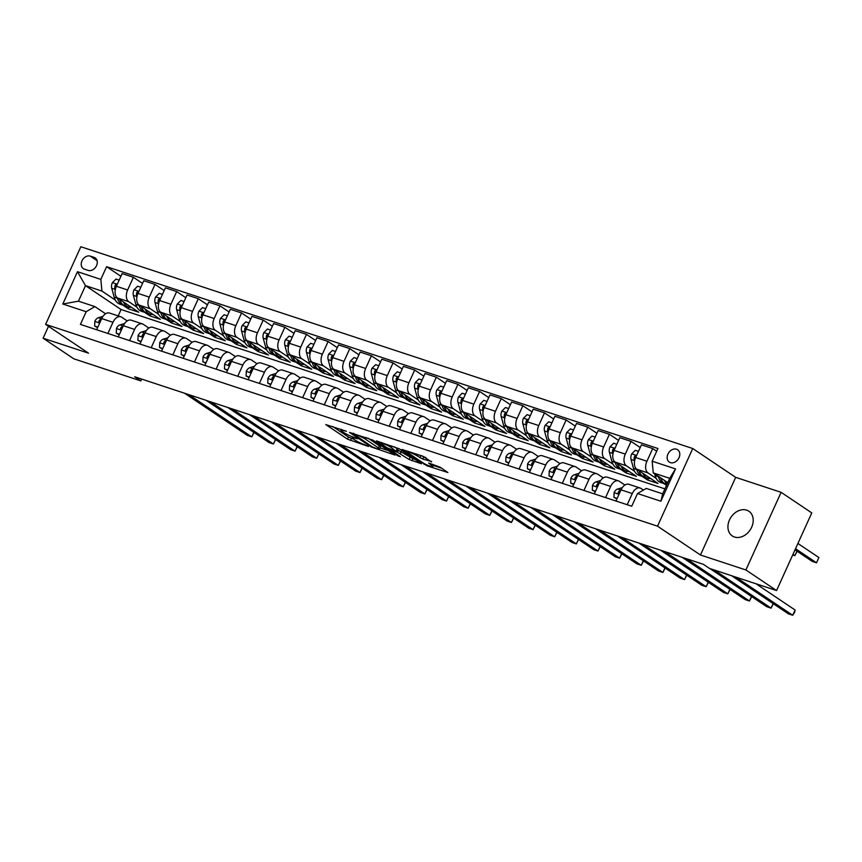 <?xml version="1.0" encoding="UTF-8"?>
<svg xmlns="http://www.w3.org/2000/svg" width="862" height="862" viewBox="0 0 862 862"><rect width="100%" height="100%" fill="white"/><g stroke="black" fill="none" stroke-linecap="round" stroke-linejoin="round"><path stroke-width="1.29" d="M346.405 431.269L325.825 424.6L347.494 439.146L368.451 446.473L364.432 444.566A7.305 0.981 -155.6 0 1 355.144 440.191L353.334 438.973A7.305 0.981 -155.6 0 1 352.116 437.756A7.305 0.981 -155.6 0 1 354.918 438.187L357.601 438.78L353.237 437.056A7.305 0.981 -155.6 0 1 343.938 432.67L342.139 431.463A7.305 0.981 -155.6 0 1 340.921 430.235A7.305 0.981 -155.6 0 1 343.722 430.666L346.405 431.269M746.664 510.153A14.88 11.497 -56.1 0 0 730.2 518.525A14.88 11.497 -56.1 0 0 732.28 535.938A14.88 11.497 -56.1 0 0 734.478 537.015A14.88 11.497 -56.1 0 0 750.942 528.643A14.88 11.497 -56.1 0 0 748.862 511.22A14.88 11.497 -56.1 0 0 746.664 510.153M676.519 449.21A7.446 5.743 -56.1 0 0 668.287 453.401A7.446 5.743 -56.1 0 0 669.321 462.107A7.446 5.743 -56.1 0 0 670.42 462.646A7.446 5.743 -56.1 0 0 678.653 458.455A7.446 5.743 -56.1 0 0 677.618 449.748A7.446 5.743 -56.1 0 0 676.519 449.21M431.399 461.903L422.908 456.213L401.994 449.468L426.949 465.76L447.863 472.505L440.148 467.193L428.662 462.991L431.808 465.685A6.109 0.819 -155.6 0 1 432.821 466.708A6.109 0.819 -155.6 0 1 428.791 465.728A6.109 0.819 -155.6 0 1 422.714 462.689L408.448 453.121A6.109 0.819 -155.6 0 1 407.435 452.097A6.109 0.819 -155.6 0 1 411.465 453.078A6.109 0.819 -155.6 0 1 417.542 456.117L422.822 459.08L431.603 461.461M700.45 554.988L745.889 569.965L776.554 590.545L811.778 512.901L781.112 492.321L735.674 477.343L692.746 448.531L657.523 526.176L700.45 554.988L735.674 477.343M48.487 326.321L43.1 338.206L88.538 353.194L45.611 324.381L657.523 526.176M43.1 338.206L73.766 358.786L140.84 380.907L141.67 379.086M776.554 590.545L709.48 568.424L703.349 564.308L134.709 376.791L140.84 380.907M372.977 440.159L349.53 432.422L371.199 446.958L395.022 455.082L372.977 440.159M376.446 440.891L399.397 448.865L421.443 463.788L409.084 459.457L397.393 452.194L390.831 450.179L400.356 456.698L397.985 455.923L376.446 440.891M84.401 269.138L88.204 270.399A7.208 5.571 -56.1 0 0 96.178 266.347A7.208 5.571 -56.1 0 0 95.176 257.91A7.208 5.571 -56.1 0 0 94.109 257.382L90.294 256.133A7.208 5.571 -56.1 0 0 82.321 260.184A7.208 5.571 -56.1 0 0 83.334 268.621A7.208 5.571 -56.1 0 0 84.401 269.138M692.746 448.531L80.834 246.737L45.611 324.381M664.925 488.873L121.068 309.523L85.5 285.656L78.453 301.183L94.895 306.603L86.178 311.71L80.425 324.403L631.749 506.22L637.514 493.527L646.22 488.42L662.673 493.851L669.709 478.313L653.267 472.893L667.759 482.623M86.178 311.71L62.807 304.006L77.472 271.681L100.843 279.396L101.942 291.076L115.314 300.051M120.906 276.293L106.597 266.692L100.843 279.396M106.597 266.692L657.932 448.509L652.168 461.202L675.539 468.917L660.874 501.231L637.514 493.527M745.889 569.965L781.112 492.321M121.068 309.523L118.18 315.901M122.91 305.148L128.309 308.768L138.696 312.195L117.48 297.961A9.299 5.775 108.3 0 1 116.381 286.27L122.135 273.577L133.394 277.284L127.63 289.988A9.299 5.775 108.3 0 0 128.729 301.668L136.95 307.184M101.942 291.076L85.5 285.656L77.472 271.681M656.693 451.225L652.696 448.542L646.931 461.235A9.299 5.775 108.3 0 0 648.03 472.926L656.251 478.442M663.859 483.539L666.531 485.338M652.696 448.542L641.447 444.835L635.682 457.528A9.299 5.775 108.3 0 0 636.781 469.219L658.008 483.453L647.621 480.026L648.353 478.399M640.207 447.55L631.059 441.409L625.295 454.102A9.299 5.775 108.3 0 0 626.394 465.792L634.615 471.309M642.212 476.406L647.621 480.026M631.059 441.409L619.81 437.691L614.046 450.395A9.299 5.775 108.3 0 0 615.145 462.075L636.371 476.32L625.984 472.893L626.717 471.266M618.571 440.417L609.423 434.276L603.659 446.969A9.299 5.775 108.3 0 0 604.758 458.649L612.979 464.165M620.575 469.273L625.984 472.893M609.423 434.276L598.163 430.558L592.409 443.262A9.299 5.775 108.3 0 0 593.509 454.942L614.725 469.187L604.337 465.76L605.081 464.133M596.935 433.274L587.787 427.132L582.022 439.835A9.299 5.775 108.3 0 0 583.121 451.516L591.343 457.032M598.939 462.129L604.337 465.76M587.787 427.132L576.527 423.425L570.773 436.118A9.299 5.775 108.3 0 0 571.872 447.809L593.088 462.043L582.701 458.616L583.445 457M575.299 426.14L566.14 419.999L560.386 432.692A9.299 5.775 108.3 0 0 561.485 444.383L569.707 449.899M577.303 454.996L582.701 458.616M566.14 419.999L554.891 416.292L549.137 428.985A9.299 5.775 108.3 0 0 550.236 440.676L571.452 454.91L561.065 451.483L561.808 449.867M553.663 419.007L544.504 412.866L538.75 425.559A9.299 5.775 108.3 0 0 539.849 437.249L548.07 442.766M555.667 447.863L561.065 451.483M544.504 412.866L533.255 409.148L527.501 421.852A9.299 5.775 108.3 0 0 528.6 433.532L549.816 447.777L539.429 444.35L540.162 442.723M532.026 411.874L522.868 405.733L517.114 418.426A9.299 5.775 108.3 0 0 518.213 430.106L526.423 435.622M534.031 440.73L539.429 444.35M522.868 405.733L511.619 402.015L505.854 414.719A9.299 5.775 108.3 0 0 506.953 426.399L528.18 440.644L517.793 437.217L518.525 435.59M510.39 404.731L501.231 398.589L495.467 411.293A9.299 5.775 108.3 0 0 496.566 422.973L504.787 428.489M512.394 433.586L517.793 437.217M501.231 398.589L489.982 394.882L484.218 407.575A9.299 5.775 108.3 0 0 485.317 419.266L506.544 433.5L496.156 430.073L496.889 428.457M488.743 397.597L479.595 391.456L473.831 404.149A9.299 5.775 108.3 0 0 474.93 415.84L483.151 421.356M490.747 426.453L496.156 430.073M479.595 391.456L468.346 387.749L462.582 400.442A9.299 5.775 108.3 0 0 463.681 412.133L484.907 426.367L474.52 422.94L475.253 421.324M467.107 390.464L457.959 384.323L452.194 397.016A9.299 5.775 108.3 0 0 453.293 408.707L461.515 414.223M469.111 419.32L474.52 422.94M457.959 384.323L446.699 380.616L440.945 393.309A9.299 5.775 108.3 0 0 442.044 404.989L463.26 419.234L452.873 415.807L453.617 414.18M445.471 383.331L436.323 377.19L430.558 389.883A9.299 5.775 108.3 0 0 431.657 401.573L439.879 407.079M447.475 412.187L452.873 415.807M436.323 377.19L425.063 373.472L419.309 386.176A9.299 5.775 108.3 0 0 420.408 397.856L441.624 412.101L431.237 408.674L431.981 407.047M423.835 376.188L414.676 370.046L408.922 382.75A9.299 5.775 108.3 0 0 410.021 394.43L418.242 399.946M425.839 405.043L431.237 408.674M414.676 370.046L403.427 366.339L397.673 379.032A9.299 5.775 108.3 0 0 398.772 390.723L419.988 404.957L409.601 401.541L410.344 399.914M402.198 369.055L393.04 362.913L387.286 375.606A9.299 5.775 108.3 0 0 388.385 387.297L396.606 392.813M404.203 397.91L409.601 401.541M393.04 362.913L381.791 359.206L376.037 371.899A9.299 5.775 108.3 0 0 377.136 383.59L398.352 397.824L387.965 394.397L388.697 392.781M380.562 361.921L371.403 355.78L365.65 368.473A9.299 5.775 108.3 0 0 366.749 380.164L374.959 385.68M382.566 390.777L387.965 394.397M371.403 355.78L360.154 352.073L354.39 364.766A9.299 5.775 108.3 0 0 355.489 376.446L376.716 390.691L366.328 387.264L367.061 385.637M358.926 354.788L349.767 348.647L344.013 361.34A9.299 5.775 108.3 0 0 345.102 373.03L353.323 378.537M360.93 383.644L366.328 387.264M349.767 348.647L338.518 344.929L332.754 357.633A9.299 5.775 108.3 0 0 333.853 369.313L355.079 383.558L344.692 380.131L345.425 378.504M337.279 347.645L328.131 341.503L322.366 354.207A9.299 5.775 108.3 0 0 323.465 365.887L331.687 371.403M339.283 376.5L344.692 380.131M328.131 341.503L316.882 337.796L311.117 350.489A9.299 5.775 108.3 0 0 312.216 362.18L333.443 376.414L323.056 372.998L323.789 371.371M315.643 340.512L306.495 334.37L300.73 347.074A9.299 5.775 108.3 0 0 301.829 358.754L310.051 364.27M317.647 369.367L323.056 372.998M306.495 334.37L295.235 330.663L289.481 343.356A9.299 5.775 108.3 0 0 290.58 355.047L311.796 369.281L301.409 365.854L302.153 364.238M294.007 333.378L284.859 327.237L279.094 339.93A9.299 5.775 108.3 0 0 280.193 351.621L288.414 357.137M296.011 362.234L301.409 365.854M284.859 327.237L273.599 323.53L267.845 336.223A9.299 5.775 108.3 0 0 268.944 347.914L290.16 362.148L279.773 358.721L280.516 357.094M272.37 326.245L263.212 320.104L257.458 332.797A9.299 5.775 108.3 0 0 258.557 344.488L266.778 349.994M274.375 355.101L279.773 358.721M263.212 320.104L251.963 316.386L246.209 329.09A9.299 5.775 108.3 0 0 247.308 340.77L268.524 355.015L258.137 351.588L258.88 349.961M250.734 319.112L241.575 312.96L235.822 325.664A9.299 5.775 108.3 0 0 236.921 337.344L245.142 342.86M252.738 347.957L258.137 351.588M241.575 312.96L230.326 309.253L224.573 321.946A9.299 5.775 108.3 0 0 225.672 333.637L246.888 347.871L236.5 344.455L237.233 342.828M229.098 311.969L219.939 305.827L214.185 318.531A9.299 5.775 108.3 0 0 215.284 330.211L223.495 335.727M231.102 340.824L236.5 344.455M219.939 305.827L208.69 302.12L202.926 314.813A9.299 5.775 108.3 0 0 204.025 326.504L225.251 340.738L214.864 337.311L215.597 335.695M207.462 304.836L198.303 298.694L192.549 311.387A9.299 5.775 108.3 0 0 193.638 323.078L201.859 328.594M209.466 333.691L214.864 337.311M198.303 298.694L187.054 294.987L181.289 307.68A9.299 5.775 108.3 0 0 182.388 319.371L203.615 333.605L193.228 330.178L193.961 328.551M185.815 297.702L176.667 291.561L170.902 304.254A9.299 5.775 108.3 0 0 172.001 315.945L180.223 321.461M187.819 326.558L193.228 330.178M176.667 291.561L165.418 287.843L159.653 300.547A9.299 5.775 108.3 0 0 160.752 312.227L181.979 326.472L171.592 323.045L172.325 321.418M164.179 290.569L155.031 284.428L149.266 297.121A9.299 5.775 108.3 0 0 150.365 308.801L158.586 314.318M166.183 319.414L171.592 323.045M155.031 284.428L143.782 280.71L138.017 293.403A9.299 5.775 108.3 0 0 139.116 305.094L160.332 319.339L149.945 315.912L150.688 314.285M144.547 312.281L149.945 315.912M105.584 313.779L94.895 306.603M127.22 320.912L121.682 317.194A9.299 5.775 108.3 0 0 120.788 316.763A9.299 5.775 108.3 0 0 112.976 322.302L107.901 333.465M148.867 328.056L143.318 324.338A9.299 5.775 108.3 0 0 142.424 323.897A9.299 5.775 108.3 0 0 134.612 329.435L129.548 340.609M170.504 335.189L164.965 331.471A9.299 5.775 108.3 0 0 164.071 331.03A9.299 5.775 108.3 0 0 156.248 336.568L151.184 347.742M192.14 342.322L186.601 338.604A9.299 5.775 108.3 0 0 185.707 338.163A9.299 5.775 108.3 0 0 177.884 343.712L172.82 354.875M213.776 349.455L208.238 345.737A9.299 5.775 108.3 0 0 207.343 345.306A9.299 5.775 108.3 0 0 199.521 350.845L194.456 362.008M235.412 356.599L229.874 352.881A9.299 5.775 108.3 0 0 228.98 352.439A9.299 5.775 108.3 0 0 221.157 357.978L216.093 369.151M257.048 363.732L251.51 360.014A9.299 5.775 108.3 0 0 250.616 359.573A9.299 5.775 108.3 0 0 242.793 365.111L237.729 376.285M278.685 370.865L273.146 367.147A9.299 5.775 108.3 0 0 272.252 366.706A9.299 5.775 108.3 0 0 264.44 372.255L259.365 383.418M300.332 377.998L294.782 374.28A9.299 5.775 108.3 0 0 293.888 373.849A9.299 5.775 108.3 0 0 286.076 379.388L281.012 390.551M321.968 385.142L316.429 381.424A9.299 5.775 108.3 0 0 315.535 380.982A9.299 5.775 108.3 0 0 307.712 386.521L302.648 397.684M343.604 392.275L338.066 388.557A9.299 5.775 108.3 0 0 337.171 388.115A9.299 5.775 108.3 0 0 329.349 393.654L324.284 404.828M365.24 399.408L359.702 395.69A9.299 5.775 108.3 0 0 358.807 395.249A9.299 5.775 108.3 0 0 350.985 400.798L345.921 411.961M386.876 406.541L381.338 402.823A9.299 5.775 108.3 0 0 380.444 402.392A9.299 5.775 108.3 0 0 372.621 407.931L367.557 419.094M408.513 413.685L402.974 409.967A9.299 5.775 108.3 0 0 402.08 409.525A9.299 5.775 108.3 0 0 394.257 415.064L389.193 426.227M430.149 420.818L424.61 417.1A9.299 5.775 108.3 0 0 423.716 416.658A9.299 5.775 108.3 0 0 415.904 422.197L410.829 433.37M451.796 427.951L446.247 424.233A9.299 5.775 108.3 0 0 445.352 423.792A9.299 5.775 108.3 0 0 437.54 429.341L432.476 440.504M473.432 435.084L467.894 431.366A9.299 5.775 108.3 0 0 466.999 430.925A9.299 5.775 108.3 0 0 459.177 436.474L454.112 447.637M495.068 442.217L489.53 438.499A9.299 5.775 108.3 0 0 488.635 438.068A9.299 5.775 108.3 0 0 480.813 443.607L475.749 454.77M516.704 449.361L511.166 445.643A9.299 5.775 108.3 0 0 510.272 445.201A9.299 5.775 108.3 0 0 502.449 450.74L497.385 461.913M538.341 456.494L532.802 452.776A9.299 5.775 108.3 0 0 531.908 452.334A9.299 5.775 108.3 0 0 524.085 457.873L519.021 469.047M559.977 463.627L554.438 459.909A9.299 5.775 108.3 0 0 553.544 459.468A9.299 5.775 108.3 0 0 545.721 465.017L540.657 476.18M581.613 470.76L576.075 467.042A9.299 5.775 108.3 0 0 575.18 466.611A9.299 5.775 108.3 0 0 567.368 472.15L562.293 483.313M603.26 477.904L597.711 474.186A9.299 5.775 108.3 0 0 596.816 473.744A9.299 5.775 108.3 0 0 589.005 479.283L583.94 490.456M624.896 485.037L619.358 481.319A9.299 5.775 108.3 0 0 618.453 480.877A9.299 5.775 108.3 0 0 610.641 486.416L605.577 497.589M643.408 490.069L640.994 488.452A9.299 5.775 108.3 0 0 640.1 488.011A9.299 5.775 108.3 0 0 632.277 493.56L627.213 504.723M128.309 308.768L129.052 307.152M142.542 283.426L133.394 277.284M120.788 316.763L109.539 313.046A9.299 5.775 108.3 0 0 101.716 318.595L96.652 329.758M142.424 323.897L131.175 320.19A9.299 5.775 108.3 0 0 123.352 325.728L118.288 336.891M164.071 331.03L152.811 327.323A9.299 5.775 108.3 0 0 144.999 332.861L139.924 344.024M185.707 338.163L174.447 334.456A9.299 5.775 108.3 0 0 166.635 339.994L161.571 351.168M207.343 345.306L196.094 341.589A9.299 5.775 108.3 0 0 188.272 347.138L183.207 358.301M228.98 352.439L217.73 348.733A9.299 5.775 108.3 0 0 209.908 354.271L204.844 365.434M250.616 359.573L239.367 355.866A9.299 5.775 108.3 0 0 231.544 361.404L226.48 372.567M272.252 366.706L261.003 362.999A9.299 5.775 108.3 0 0 253.18 368.537L248.116 379.711M293.888 373.849L282.639 370.132A9.299 5.775 108.3 0 0 274.816 375.67L269.752 386.844M315.535 380.982L304.275 377.265A9.299 5.775 108.3 0 0 296.463 382.814L291.388 393.977M337.171 388.115L325.911 384.409A9.299 5.775 108.3 0 0 318.1 389.947L313.035 401.11M358.807 395.249L347.558 391.542A9.299 5.775 108.3 0 0 339.736 397.08L334.671 408.254M380.444 402.392L369.195 398.675A9.299 5.775 108.3 0 0 361.372 404.213L356.308 415.387M402.08 409.525L390.831 405.808A9.299 5.775 108.3 0 0 383.008 411.357L377.944 422.52M423.716 416.658L412.467 412.952A9.299 5.775 108.3 0 0 404.644 418.49L399.58 429.653M445.352 423.792L434.103 420.085A9.299 5.775 108.3 0 0 426.281 425.623L421.216 436.797M466.999 430.925L455.739 427.218A9.299 5.775 108.3 0 0 447.928 432.756L442.852 443.93M488.635 438.068L477.376 434.351A9.299 5.775 108.3 0 0 469.564 439.9L464.499 451.063M510.272 445.201L499.023 441.495A9.299 5.775 108.3 0 0 491.2 447.033L486.136 458.196M531.908 452.334L520.659 448.628A9.299 5.775 108.3 0 0 512.836 454.166L507.772 465.34M553.544 459.468L542.295 455.761A9.299 5.775 108.3 0 0 534.472 461.299L529.408 472.473M575.18 466.611L563.931 462.894A9.299 5.775 108.3 0 0 556.109 468.443L551.044 479.606M596.816 473.744L585.567 470.038A9.299 5.775 108.3 0 0 577.745 475.576L572.68 486.739M618.453 480.877L607.204 477.171A9.299 5.775 108.3 0 0 599.392 482.709L594.317 493.872M640.1 488.011L628.84 484.304A9.299 5.775 108.3 0 0 621.028 489.842L615.964 501.016M653.267 472.893L652.168 461.202M78.453 301.183L62.807 304.006M675.539 468.917L669.709 478.313M660.874 501.231L662.673 493.851M332.646 426.442L348.453 437.045L353.603 439.157M380.077 447.895L388.784 450.761M353.571 433.92L372.255 446.861L376.748 448.628A7.305 0.981 -155.6 0 0 379.549 449.059A7.305 0.981 -155.6 0 0 378.332 447.841L365.326 439.114A7.305 0.981 -155.6 0 0 356.038 434.728L353.571 433.92L353.808 433.424M379.549 449.059L380.498 446.958A7.305 0.981 -155.6 0 0 379.28 445.74L378.332 447.841M367.815 438.036L379.28 445.74M415.204 459.468L412.941 458.724L411.993 460.825M397.253 449.727L412.941 458.724M391.176 447.443A6.109 0.819 -155.6 0 0 385.109 444.404A6.109 0.819 -155.6 0 0 381.069 443.424A6.109 0.819 -155.6 0 0 382.092 444.447L387.113 447.82L395.712 451.063L391.176 447.443L391.844 445.966M396.585 451.192L397.156 448.714L396.208 450.815M394.236 446.753L397.156 448.714M420.656 455.47L426.033 457.722M433.381 465.469L441.624 468.185M119.161 280.128L115.971 279.072L112.34 282.704A6.163 3.825 108.3 0 0 111.737 288.231L114.204 297.218A17.79 11.044 108.3 0 0 119.861 304.146L123.158 305.223A17.79 11.044 108.3 0 0 124.225 305.493M123.546 302.023A17.79 11.044 108.3 0 0 128.524 307.001A17.79 11.044 108.3 0 0 131.423 307.314M117.372 297.886L117.491 298.306A17.79 11.044 108.3 0 0 123.158 305.223M128.524 307.001L125.227 305.913A17.79 11.044 -71.7 0 1 119.699 299.448M117.016 284.859L116.036 284.428L115.066 285.462A6.163 3.825 108.3 0 0 115.034 289.32L115.239 290.074M97.837 327.14L94.648 326.084L94.82 321.31A6.163 3.825 -71.7 0 1 98.343 317.755L102.987 316.365M94.648 326.084L97.632 327.614M188.832 394.634L251.779 436.872L247.448 435.45L184.5 393.201M98.343 317.755L101.608 318.832A6.163 3.825 108.3 0 0 98.968 320.923L98.839 322.065L99.981 322.42M253.999 432.455L251.779 436.872L253.837 432.347M140.808 287.262L137.608 286.206L133.976 289.837A6.163 3.825 108.3 0 0 133.373 295.364L135.84 304.351A17.79 11.044 108.3 0 0 141.508 311.279L144.794 312.367A17.79 11.044 108.3 0 0 145.861 312.626M145.182 309.167A17.79 11.044 108.3 0 0 150.16 314.134A17.79 11.044 108.3 0 0 153.059 314.458M139.008 305.019L139.127 305.439A17.79 11.044 108.3 0 0 144.794 312.367M150.16 314.134L146.874 313.046A17.79 11.044 -71.7 0 1 141.336 306.581M138.663 291.992L137.672 291.561L136.702 292.595A6.163 3.825 108.3 0 0 136.67 296.453L136.875 297.218M162.444 294.405L159.244 293.349L155.613 296.97A6.163 3.825 108.3 0 0 155.02 302.497L157.477 311.494A17.79 11.044 108.3 0 0 163.144 318.412L166.431 319.5A17.79 11.044 108.3 0 0 167.497 319.759M166.819 316.3A17.79 11.044 108.3 0 0 171.797 321.267A17.79 11.044 108.3 0 0 174.706 321.591M160.655 312.163L160.763 312.572A17.79 11.044 108.3 0 0 166.431 319.5M171.797 321.267L168.51 320.19A17.79 11.044 -71.7 0 1 162.972 313.725M160.3 299.136L159.308 298.705L158.339 299.728A6.163 3.825 108.3 0 0 158.306 303.586L158.511 304.351M184.08 301.538L180.88 300.482L177.249 304.114A6.163 3.825 108.3 0 0 176.656 309.641L179.113 318.628A17.79 11.044 108.3 0 0 184.78 325.556L188.067 326.633A17.79 11.044 108.3 0 0 189.134 326.892M188.455 323.433A17.79 11.044 108.3 0 0 193.433 328.4A17.79 11.044 108.3 0 0 196.342 328.724M182.291 319.296L182.399 319.716A17.79 11.044 108.3 0 0 188.067 326.633M193.433 328.4L190.146 327.323A17.79 11.044 -71.7 0 1 184.619 320.858M181.936 306.269L180.945 305.838L179.975 306.872A6.163 3.825 108.3 0 0 179.942 310.719L180.147 311.484M119.484 334.273L116.284 333.217L116.456 328.454A6.163 3.825 -71.7 0 1 119.99 324.888L124.624 323.509M116.284 333.217L119.268 334.747M210.468 401.767L273.416 444.005L269.084 442.583L206.137 400.345M123.244 325.987A6.163 3.825 108.3 0 0 120.615 328.066L120.475 329.198L121.617 329.553M275.635 439.598L273.416 444.005L275.474 439.48M141.12 341.406L137.92 340.35L138.092 335.587A6.163 3.825 -71.7 0 1 141.627 332.021L146.26 330.642M137.92 340.35L140.905 341.88M232.104 408.9L295.052 451.149L290.731 449.716L227.773 407.478M141.627 332.021L144.881 333.098A6.163 3.825 108.3 0 0 142.252 335.199L142.122 336.331L143.254 336.686M297.282 446.731L295.052 451.149L297.11 446.613M162.756 348.539L159.556 347.494L159.729 342.72A6.163 3.825 -71.7 0 1 163.263 339.165L167.896 337.775M159.556 347.494L162.541 349.013M253.74 416.044L316.688 458.282L312.367 456.849L249.409 414.611M166.517 340.253A6.163 3.825 108.3 0 0 163.888 342.333L163.758 343.475L164.901 343.83M318.918 453.865L316.688 458.282L318.746 453.757M205.716 308.671L202.516 307.615L198.885 311.247A6.163 3.825 108.3 0 0 198.292 316.774L200.749 325.761A17.79 11.044 108.3 0 0 206.417 332.689L209.703 333.766A17.79 11.044 108.3 0 0 210.77 334.036M210.091 330.566A17.79 11.044 108.3 0 0 215.069 335.544A17.79 11.044 108.3 0 0 217.978 335.857M203.928 326.429L204.035 326.849A17.79 11.044 108.3 0 0 209.703 333.766M215.069 335.544L211.783 334.456A17.79 11.044 -71.7 0 1 206.255 327.991M203.572 313.402L202.592 312.971L201.611 314.005A6.163 3.825 108.3 0 0 201.579 317.862L201.783 318.617M184.393 355.683L181.192 354.627L181.365 349.853A6.163 3.825 -71.7 0 1 184.899 346.298L189.532 344.908M181.192 354.627L184.177 356.157M275.377 423.177L338.324 465.415L334.003 463.993L271.056 421.744M188.153 347.397A6.163 3.825 108.3 0 0 185.524 349.466L185.395 350.608L186.537 350.963M340.555 460.998L338.324 465.415L340.382 460.89M227.352 315.804L224.163 314.749L220.521 318.38A6.163 3.825 108.3 0 0 219.929 323.907L222.385 332.894A17.79 11.044 108.3 0 0 228.053 339.822L231.339 340.91A17.79 11.044 108.3 0 0 232.406 341.169M231.727 337.71A17.79 11.044 108.3 0 0 236.705 342.677A17.79 11.044 108.3 0 0 239.614 343.001M225.564 333.562L225.682 333.982A17.79 11.044 108.3 0 0 231.339 340.91M236.705 342.677L233.419 341.589A17.79 11.044 -71.7 0 1 227.891 335.124M225.208 320.535L224.228 320.104L223.247 321.138A6.163 3.825 108.3 0 0 223.215 324.996L223.43 325.761M248.989 322.948L245.799 321.892L242.157 325.513A6.163 3.825 108.3 0 0 241.565 331.04L244.021 340.037A17.79 11.044 108.3 0 0 249.689 346.955L252.975 348.043A17.79 11.044 108.3 0 0 254.042 348.302M253.363 344.843A17.79 11.044 108.3 0 0 258.352 349.81A17.79 11.044 108.3 0 0 261.251 350.134M247.2 340.705L247.319 341.115A17.79 11.044 108.3 0 0 252.975 348.043M258.352 349.81L255.055 348.722A17.79 11.044 -71.7 0 1 249.527 342.268M246.844 327.668L245.864 327.237L244.883 328.271A6.163 3.825 108.3 0 0 244.851 332.129L245.067 332.894M270.625 330.081L267.435 329.025L263.804 332.646A6.163 3.825 108.3 0 0 263.201 338.184L265.668 347.17A17.79 11.044 108.3 0 0 271.325 354.088L274.622 355.176A17.79 11.044 108.3 0 0 275.689 355.435M275.01 351.976A17.79 11.044 108.3 0 0 279.988 356.943A17.79 11.044 108.3 0 0 282.887 357.267M268.836 347.839L268.955 348.248A17.79 11.044 108.3 0 0 274.622 355.176M279.988 356.943L276.691 355.866A17.79 11.044 -71.7 0 1 271.164 349.401M268.481 334.812L267.5 334.381L266.53 335.415A6.163 3.825 108.3 0 0 266.498 339.262L266.703 340.027M292.272 337.214L289.072 336.158L285.441 339.79A6.163 3.825 108.3 0 0 284.837 345.317L287.305 354.304A17.79 11.044 108.3 0 0 292.972 361.232L296.259 362.309A17.79 11.044 108.3 0 0 297.325 362.568M296.647 359.109A17.79 11.044 108.3 0 0 301.625 364.087A17.79 11.044 108.3 0 0 304.523 364.4M290.472 354.972L290.591 355.392A17.79 11.044 108.3 0 0 296.259 362.309M301.625 364.087L298.338 362.999A17.79 11.044 -71.7 0 1 292.8 356.534M290.128 341.945L289.136 341.514L288.167 342.548A6.163 3.825 108.3 0 0 288.134 346.405L288.339 347.16M313.908 344.347L310.708 343.291L307.077 346.923A6.163 3.825 108.3 0 0 306.484 352.45L308.941 361.437A17.79 11.044 108.3 0 0 314.608 368.365L317.895 369.453A17.79 11.044 108.3 0 0 318.962 369.712M318.283 366.253A17.79 11.044 108.3 0 0 323.261 371.22A17.79 11.044 108.3 0 0 326.17 371.544M312.119 362.105L312.227 362.525A17.79 11.044 108.3 0 0 317.895 369.453M323.261 371.22L319.974 370.132A17.79 11.044 -71.7 0 1 314.436 363.667M311.764 349.078L310.773 348.647L309.803 349.681A6.163 3.825 108.3 0 0 309.77 353.539L309.975 354.293M206.029 362.816L202.839 361.76L203.012 356.997A6.163 3.825 -71.7 0 1 206.535 353.431L211.168 352.041M202.839 361.76L205.813 363.29M297.013 430.31L359.971 472.548L355.64 471.126L292.692 428.888M209.789 354.53A6.163 3.825 108.3 0 0 207.16 356.609L207.031 357.741L208.173 358.096M362.191 468.141L359.971 472.548L362.018 468.023M227.665 369.949L224.476 368.893L224.648 364.13A6.163 3.825 -71.7 0 1 228.171 360.564L232.815 359.185M224.476 368.893L227.449 370.423M318.649 437.443L381.607 479.681L377.276 478.259L314.328 436.021M228.171 360.564L231.436 361.641A6.163 3.825 108.3 0 0 228.796 363.742L228.667 364.874L229.809 365.229M383.827 475.274L381.607 479.681L383.655 475.156M249.301 377.082L246.112 376.037L246.284 371.263A6.163 3.825 -71.7 0 1 249.808 367.708L254.452 366.318M246.112 376.037L249.096 377.556M340.296 444.587L403.244 486.825L398.912 485.392L335.964 443.154M249.808 367.708L253.072 368.785A6.163 3.825 108.3 0 0 250.433 370.875L250.303 372.018L251.445 372.373M405.463 482.408L403.244 486.825L405.302 482.289M270.948 384.226L267.748 383.17L267.92 378.396A6.163 3.825 -71.7 0 1 271.455 374.841L276.088 373.451M267.748 383.17L270.733 384.7M361.932 451.72L424.88 493.958L420.548 492.536L357.601 450.287M271.455 374.841L274.709 375.918A6.163 3.825 108.3 0 0 272.08 378.009L271.939 379.151L273.082 379.506M427.099 489.541L424.88 493.958L426.938 489.433M292.584 391.359L289.384 390.303L289.557 385.54A6.163 3.825 -71.7 0 1 293.091 381.974L297.724 380.584M289.384 390.303L292.369 391.833M383.568 458.853L446.516 501.091L442.195 499.669L379.237 457.431M293.091 381.974L296.345 383.051A6.163 3.825 108.3 0 0 293.716 385.152L293.586 386.284L294.718 386.639M448.736 496.674L446.516 501.091L448.574 496.566M335.544 351.48L332.344 350.435L328.713 354.056A6.163 3.825 108.3 0 0 328.12 359.583L330.577 368.58A17.79 11.044 108.3 0 0 336.245 375.498L339.531 376.586A17.79 11.044 108.3 0 0 340.598 376.845M339.919 373.386A17.79 11.044 108.3 0 0 344.897 378.353A17.79 11.044 108.3 0 0 347.806 378.677M333.756 369.248L333.863 369.658A17.79 11.044 108.3 0 0 339.531 376.586M344.897 378.353L341.611 377.265A17.79 11.044 -71.7 0 1 336.083 370.811M333.4 356.211L332.409 355.78L331.439 356.814A6.163 3.825 108.3 0 0 331.407 360.672L331.611 361.437M314.221 398.492L311.02 397.436L311.193 392.673A6.163 3.825 -71.7 0 1 314.727 389.107L319.36 387.728M311.02 397.436L314.005 398.966M405.205 465.986L468.152 508.224L463.831 506.802L400.873 464.564M317.981 390.206A6.163 3.825 108.3 0 0 315.352 392.285L315.223 393.417L316.365 393.772M470.383 503.817L468.152 508.224L470.21 503.699M357.18 358.624L353.98 357.568L350.349 361.189A6.163 3.825 108.3 0 0 349.757 366.727L352.213 375.713A17.79 11.044 108.3 0 0 357.881 382.631L361.167 383.719A17.79 11.044 108.3 0 0 362.234 383.978M361.555 380.519A17.79 11.044 108.3 0 0 366.533 385.486A17.79 11.044 108.3 0 0 369.442 385.81M355.392 376.382L355.5 376.791A17.79 11.044 108.3 0 0 361.167 383.719M366.533 385.486L363.247 384.409A17.79 11.044 -71.7 0 1 357.719 377.944M355.036 363.355L354.056 362.924L353.075 363.958A6.163 3.825 108.3 0 0 353.043 367.805L353.248 368.57M335.857 405.625L332.657 404.58L332.829 399.806A6.163 3.825 -71.7 0 1 336.363 396.251L340.996 394.861M332.657 404.58L335.641 406.099M426.841 473.13L489.788 515.368L485.468 513.935L422.52 471.697M336.363 396.251L339.628 397.317A6.163 3.825 108.3 0 0 336.988 399.418L336.859 400.55L338.001 400.916M492.019 510.95L489.788 515.368L491.846 510.832M378.817 365.757L375.627 364.701L371.985 368.333A6.163 3.825 108.3 0 0 371.393 373.86L373.849 382.847A17.79 11.044 108.3 0 0 379.517 389.775L382.803 390.852A17.79 11.044 108.3 0 0 383.87 391.111M383.191 387.652A17.79 11.044 108.3 0 0 388.169 392.63A17.79 11.044 108.3 0 0 391.079 392.943M377.028 383.515L377.147 383.935A17.79 11.044 108.3 0 0 382.803 390.852M388.169 392.63L384.883 391.542A17.79 11.044 -71.7 0 1 379.355 385.077M376.672 370.488L375.692 370.057L374.711 371.091A6.163 3.825 108.3 0 0 374.679 374.938L374.895 375.703M357.493 412.769L354.304 411.713L354.476 406.939A6.163 3.825 -71.7 0 1 357.999 403.384L362.633 401.994M354.304 411.713L357.277 413.243M448.477 480.263L511.435 522.501L507.104 521.068L444.156 478.83M361.253 404.483A6.163 3.825 108.3 0 0 358.624 406.552L358.495 407.694L359.637 408.049M513.655 518.084L511.435 522.501L513.483 517.976M400.453 372.89L397.263 371.834L393.622 375.466A6.163 3.825 108.3 0 0 393.029 380.993L395.486 389.98A17.79 11.044 108.3 0 0 401.153 396.908L404.44 397.996A17.79 11.044 108.3 0 0 405.506 398.255M404.828 394.785A17.79 11.044 108.3 0 0 409.806 399.763A17.79 11.044 108.3 0 0 412.715 400.076M398.664 390.648L398.783 391.068A17.79 11.044 108.3 0 0 404.44 397.996M409.806 399.763L406.519 398.675A17.79 11.044 -71.7 0 1 400.992 392.21M398.309 377.621L397.328 377.19L396.348 378.224A6.163 3.825 108.3 0 0 396.315 382.082L396.531 382.836M379.129 419.902L375.94 418.846L376.112 414.083A6.163 3.825 -71.7 0 1 379.636 410.517L384.28 409.127M375.94 418.846L378.914 420.376M470.113 487.396L533.072 529.634L528.74 528.212L465.792 485.974M379.636 410.517L382.9 411.594A6.163 3.825 108.3 0 0 380.261 413.695L380.131 414.827L381.273 415.182M535.291 525.217L533.072 529.634L535.119 525.109M422.089 380.023L418.9 378.978L415.258 382.599A6.163 3.825 108.3 0 0 414.665 388.126L417.133 397.123A17.79 11.044 108.3 0 0 422.789 404.041L426.087 405.129A17.79 11.044 108.3 0 0 427.153 405.388M426.464 401.929A17.79 11.044 108.3 0 0 431.453 406.896A17.79 11.044 108.3 0 0 434.351 407.22M420.3 397.791L420.419 398.201A17.79 11.044 108.3 0 0 426.087 405.129M431.453 406.896L428.155 405.808A17.79 11.044 -71.7 0 1 422.628 399.354M419.945 384.754L418.964 384.323L417.984 385.357A6.163 3.825 108.3 0 0 417.962 389.215L418.167 389.98M400.765 427.035L397.576 425.979L397.748 421.216A6.163 3.825 -71.7 0 1 401.272 417.65L405.916 416.271M397.576 425.979L400.561 427.509M491.76 494.529L554.708 536.767L550.376 535.345L487.429 493.107M404.526 418.749A6.163 3.825 108.3 0 0 401.897 420.828L401.767 421.96L402.91 422.315M556.927 532.36L554.708 536.767L556.766 532.242M443.736 387.167L440.536 386.111L436.905 389.732A6.163 3.825 108.3 0 0 436.301 395.27L438.769 404.256A17.79 11.044 108.3 0 0 444.436 411.174L447.723 412.262A17.79 11.044 108.3 0 0 448.79 412.521M448.111 409.062A17.79 11.044 108.3 0 0 453.089 414.029A17.79 11.044 108.3 0 0 455.987 414.353M441.937 404.924L442.055 405.334A17.79 11.044 108.3 0 0 447.723 412.262M453.089 414.029L449.802 412.952A17.79 11.044 -71.7 0 1 444.264 406.487M441.581 391.898L440.601 391.467L439.631 392.501A6.163 3.825 108.3 0 0 439.598 396.348L439.803 397.113M422.412 434.168L419.212 433.112L419.385 428.349A6.163 3.825 -71.7 0 1 422.919 424.794L427.552 423.404M419.212 433.112L422.197 434.642M513.396 501.673L576.344 543.911L572.012 542.478L509.065 500.24M422.919 424.794L426.173 425.86A6.163 3.825 108.3 0 0 423.544 427.961L423.404 429.093L424.546 429.459M578.564 539.493L576.344 543.911L578.402 539.375M465.372 394.3L462.172 393.244L458.541 396.876A6.163 3.825 108.3 0 0 457.948 402.403L460.405 411.389A17.79 11.044 108.3 0 0 466.073 418.318L469.359 419.395A17.79 11.044 108.3 0 0 470.426 419.654M469.747 416.195A17.79 11.044 108.3 0 0 474.725 421.173A17.79 11.044 108.3 0 0 477.634 421.486M463.584 412.058L463.691 412.478A17.79 11.044 108.3 0 0 469.359 419.395M474.725 421.173L471.439 420.085A17.79 11.044 -71.7 0 1 465.9 413.62M463.228 399.031L462.237 398.6L461.267 399.634A6.163 3.825 108.3 0 0 461.235 403.481L461.439 404.246M487.008 401.433L483.808 400.377L480.177 404.009A6.163 3.825 108.3 0 0 479.584 409.536L482.041 418.523A17.79 11.044 108.3 0 0 487.709 425.451L490.995 426.539A17.79 11.044 108.3 0 0 492.062 426.798M491.383 423.328A17.79 11.044 108.3 0 0 496.361 428.306A17.79 11.044 108.3 0 0 499.27 428.619M485.22 419.191L485.328 419.611A17.79 11.044 108.3 0 0 490.995 426.539M496.361 428.306L493.075 427.218A17.79 11.044 -71.7 0 1 487.547 420.753M484.864 406.164L483.873 405.733L482.903 406.767A6.163 3.825 108.3 0 0 482.871 410.624L483.076 411.379M508.645 408.566L505.444 407.521L501.813 411.142A6.163 3.825 108.3 0 0 501.221 416.669L503.677 425.656A17.79 11.044 108.3 0 0 509.345 432.584L512.631 433.672A17.79 11.044 108.3 0 0 513.698 433.931M513.019 430.472A17.79 11.044 108.3 0 0 517.997 435.439A17.79 11.044 108.3 0 0 520.907 435.763M506.856 426.334L506.964 426.744A17.79 11.044 108.3 0 0 512.631 433.672M517.997 435.439L514.711 434.351A17.79 11.044 -71.7 0 1 509.183 427.897M506.5 413.297L505.52 412.866L504.539 413.9A6.163 3.825 108.3 0 0 504.507 417.758L504.712 418.523M530.281 415.71L527.091 414.654L523.449 418.275A6.163 3.825 108.3 0 0 522.857 423.813L525.314 432.799A17.79 11.044 108.3 0 0 530.981 439.717L534.268 440.805A17.79 11.044 108.3 0 0 535.334 441.064M534.655 437.605A17.79 11.044 108.3 0 0 539.634 442.572A17.79 11.044 108.3 0 0 542.543 442.896M528.492 433.467L528.611 433.877A17.79 11.044 108.3 0 0 534.268 440.805M539.634 442.572L536.347 441.495A17.79 11.044 -71.7 0 1 530.82 435.03M528.137 420.44L527.156 420.009L526.176 421.044A6.163 3.825 108.3 0 0 526.143 424.891L526.359 425.656M551.917 422.843L548.728 421.787L545.086 425.419A6.163 3.825 108.3 0 0 544.493 430.946L546.95 439.932A17.79 11.044 108.3 0 0 552.617 446.861L555.904 447.938A17.79 11.044 108.3 0 0 556.971 448.197M556.292 444.738A17.79 11.044 108.3 0 0 561.27 449.705A17.79 11.044 108.3 0 0 564.179 450.029M550.128 440.601L550.247 441.021A17.79 11.044 108.3 0 0 555.904 447.938M561.27 449.705L557.983 448.628A17.79 11.044 -71.7 0 1 552.456 442.163M549.773 427.574L548.792 427.143L547.812 428.177A6.163 3.825 108.3 0 0 547.779 432.024L547.995 432.789M573.553 429.976L570.364 428.92L566.722 432.552A6.163 3.825 108.3 0 0 566.129 438.079L568.597 447.066A17.79 11.044 108.3 0 0 574.254 453.994L577.551 455.071A17.79 11.044 108.3 0 0 578.617 455.341M577.928 451.871A17.79 11.044 108.3 0 0 582.917 456.849A17.79 11.044 108.3 0 0 585.815 457.162M571.765 447.734L571.883 448.154A17.79 11.044 108.3 0 0 577.551 455.071M582.917 456.849L579.62 455.761A17.79 11.044 -71.7 0 1 574.092 449.296M571.409 434.707L570.428 434.276L569.448 435.31A6.163 3.825 108.3 0 0 569.426 439.167L569.631 439.922M595.2 437.109L592 436.053L588.369 439.685A6.163 3.825 108.3 0 0 587.765 445.212L590.233 454.199A17.79 11.044 108.3 0 0 595.901 461.127L599.187 462.215A17.79 11.044 108.3 0 0 600.254 462.474M599.575 459.015A17.79 11.044 108.3 0 0 604.553 463.982A17.79 11.044 108.3 0 0 607.451 464.306M593.401 454.867L593.519 455.287A17.79 11.044 108.3 0 0 599.187 462.215M604.553 463.982L601.267 462.894A17.79 11.044 -71.7 0 1 595.728 456.44M593.045 441.84L592.065 441.409L591.095 442.443A6.163 3.825 108.3 0 0 591.063 446.3L591.267 447.066M616.836 444.253L613.636 443.197L610.005 446.818A6.163 3.825 108.3 0 0 609.412 452.345L611.869 461.342A17.79 11.044 108.3 0 0 617.537 468.26L620.823 469.348A17.79 11.044 108.3 0 0 621.89 469.607M621.211 466.148A17.79 11.044 108.3 0 0 626.189 471.115A17.79 11.044 108.3 0 0 629.098 471.439M615.048 462.01L615.156 462.42A17.79 11.044 108.3 0 0 620.823 469.348M626.189 471.115L622.903 470.038A17.79 11.044 -71.7 0 1 617.364 463.573M614.692 448.983L613.701 448.552L612.731 449.576A6.163 3.825 108.3 0 0 612.699 453.434L612.904 454.199M638.473 451.386L635.272 450.33L631.641 453.962A6.163 3.825 108.3 0 0 631.049 459.489L633.505 468.475A17.79 11.044 108.3 0 0 639.173 475.404L642.459 476.481A17.79 11.044 108.3 0 0 643.526 476.74M642.847 473.281A17.79 11.044 108.3 0 0 647.825 478.248A17.79 11.044 108.3 0 0 650.735 478.572M636.684 469.143L636.792 469.564A17.79 11.044 108.3 0 0 642.459 476.481M647.825 478.248L644.539 477.171A17.79 11.044 -71.7 0 1 639.001 470.706M636.328 456.117L635.337 455.686L634.367 456.72A6.163 3.825 108.3 0 0 634.335 460.567L634.54 461.332M792.706 554.945L794.883 555.667L792.965 554.374M797.102 551.249L794.883 555.667L796.941 551.13M444.049 441.312L440.848 440.256L441.021 435.482A6.163 3.825 -71.7 0 1 444.555 431.927L449.188 430.537M440.848 440.256L443.833 441.775M535.033 508.806L597.98 551.044L593.659 549.611L530.701 507.373M444.555 431.927L447.809 433.004A6.163 3.825 108.3 0 0 445.18 435.094L445.051 436.237L446.182 436.592M600.2 546.627L597.98 551.044L600.038 546.519M465.685 448.445L462.485 447.389L462.657 442.626A6.163 3.825 -71.7 0 1 466.191 439.06L470.824 437.67M462.485 447.389L465.469 448.919M556.669 515.939L619.616 558.177L615.296 556.755L552.337 514.517M466.191 439.06L469.456 440.137A6.163 3.825 108.3 0 0 466.816 442.238L466.687 443.37L467.829 443.725M621.847 553.76L619.616 558.177L621.674 553.652M487.321 455.578L484.121 454.522L484.293 449.759A6.163 3.825 -71.7 0 1 487.827 446.193L492.461 444.814M484.121 454.522L487.105 456.052M578.305 523.072L641.253 565.31L636.932 563.888L573.984 521.65M487.827 446.193L491.092 447.27A6.163 3.825 108.3 0 0 488.452 449.371L488.323 450.503L489.465 450.858M643.483 560.903L641.253 565.31L643.311 560.785M508.957 462.711L505.768 461.655L505.94 456.892A6.163 3.825 -71.7 0 1 509.464 453.337L514.097 451.947M505.768 461.655L508.742 463.185M599.941 530.205L662.9 572.454L658.568 571.021L595.62 528.783M512.718 454.425A6.163 3.825 108.3 0 0 510.088 456.504L509.959 457.636L511.101 457.991M665.119 568.036L662.9 572.454L664.947 567.918M530.593 469.855L527.404 468.799L527.576 464.025A6.163 3.825 -71.7 0 1 531.1 460.47L535.744 459.08M527.404 468.799L530.378 470.318M621.577 537.349L684.536 579.587L680.204 578.154L617.257 535.916M534.354 461.558A6.163 3.825 108.3 0 0 531.725 463.637L531.595 464.78L532.738 465.135M686.755 575.169L684.536 579.587L686.583 575.062M552.23 476.988L549.04 475.932L549.213 471.158A6.163 3.825 -71.7 0 1 552.736 467.603L557.38 466.213M549.04 475.932L552.025 477.462M643.224 544.482L706.172 586.72L701.84 585.298L638.893 543.049M555.99 468.702A6.163 3.825 108.3 0 0 553.361 470.771L553.232 471.913L554.374 472.268M708.392 582.303L706.172 586.72L708.219 582.195M573.876 484.121L570.676 483.065L570.849 478.302A6.163 3.825 -71.7 0 1 574.383 474.736L579.016 473.357M570.676 483.065L573.661 484.595M664.861 551.615L727.808 593.853L723.477 592.431L660.529 550.193M574.383 474.736L577.637 475.813A6.163 3.825 108.3 0 0 575.008 477.914L574.868 479.046L576.01 479.401M730.028 589.446L727.808 593.853L729.866 589.328M595.513 491.254L592.313 490.198L592.485 485.435A6.163 3.825 -71.7 0 1 596.019 481.869L600.652 480.49M592.313 490.198L595.297 491.728M686.497 558.748L749.444 600.997L745.124 599.564L682.165 557.326M599.273 482.968A6.163 3.825 108.3 0 0 596.644 485.047L596.515 486.179L597.646 486.534M751.664 596.579L749.444 600.997L751.502 596.461M617.149 498.387L613.949 497.342L614.121 492.568A6.163 3.825 -71.7 0 1 617.655 489.013L622.289 487.623M613.949 497.342L616.933 498.861M714.264 570.008L771.081 608.13L766.76 606.697L709.943 568.575M617.655 489.013L620.92 490.09A6.163 3.825 108.3 0 0 618.28 492.18L618.151 493.323L619.282 493.678M773.311 603.712L771.081 608.13L773.139 603.605M652.469 464.424A6.163 3.825 108.3 0 0 652.674 466.601M654.657 473.82L655.142 475.608A17.79 11.044 108.3 0 0 660.809 482.537L664.096 483.614A17.79 11.044 108.3 0 0 665.162 483.884M664.483 480.414A17.79 11.044 108.3 0 0 667.102 484.067M658.32 476.277L658.428 476.697A17.79 11.044 108.3 0 0 664.096 483.614M795.023 549.848L812.198 561.377L816.519 562.8L818.9 557.552L797.91 543.469M666.886 484.541L666.175 484.304A17.79 11.044 -71.7 0 1 660.648 477.839M818.9 557.552L816.519 562.8L795.529 548.717M735.9 577.141L792.717 615.263L788.396 613.841L731.579 575.708M755.963 583.757L795.098 610.016L792.717 615.263L794.689 612.236L795.098 610.016M648.03 472.926L636.781 469.219M626.394 465.792L615.145 462.075M604.758 458.649L593.509 454.942M583.121 451.516L571.872 447.809M561.485 444.383L550.236 440.676M539.849 437.249L528.6 433.532M518.213 430.106L506.953 426.399M496.566 422.973L485.317 419.266M474.93 415.84L463.681 412.133M453.293 408.707L442.044 404.989M431.657 401.573L420.408 397.856M410.021 394.43L398.772 390.723M388.385 387.297L377.136 383.59M366.749 380.164L355.489 376.446M345.102 373.03L333.853 369.313M323.465 365.887L312.216 362.18M301.829 358.754L290.58 355.047M280.193 351.621L268.944 347.914M258.557 344.488L247.308 340.77M236.921 337.344L225.672 333.637M215.284 330.211L204.025 326.504M193.638 323.078L182.388 319.371M172.001 315.945L160.752 312.227M150.365 308.801L139.116 305.094M128.729 301.668L117.48 297.961M112.976 322.302L101.716 318.595M127.63 289.988L116.381 286.27M149.266 297.121L138.017 293.403M134.612 329.435L123.352 325.728M170.902 304.254L159.653 300.547M156.248 336.568L144.999 332.861M192.549 311.387L181.289 307.68M177.884 343.712L166.635 339.994M214.185 318.531L202.926 314.813M199.521 350.845L188.272 347.138M235.822 325.664L224.573 321.946M221.157 357.978L209.908 354.271M257.458 332.797L246.209 329.09M242.793 365.111L231.544 361.404M279.094 339.93L267.845 336.223M264.44 372.255L253.18 368.537M300.73 347.074L289.481 343.356M286.076 379.388L274.816 375.67M322.366 354.207L311.117 350.489M307.712 386.521L296.463 382.814M344.013 361.34L332.754 357.633M329.349 393.654L318.1 389.947M365.65 368.473L354.39 364.766M350.985 400.798L339.736 397.08M387.286 375.606L376.037 371.899M372.621 407.931L361.372 404.213M408.922 382.75L397.673 379.032M394.257 415.064L383.008 411.357M430.558 389.883L419.309 386.176M415.904 422.197L404.644 418.49M452.194 397.016L440.945 393.309M437.54 429.341L426.281 425.623M473.831 404.149L462.582 400.442M459.177 436.474L447.928 432.756M495.467 411.293L484.218 407.575M480.813 443.607L469.564 439.9M517.114 418.426L505.854 414.719M502.449 450.74L491.2 447.033M538.75 425.559L527.501 421.852M524.085 457.873L512.836 454.166M560.386 432.692L549.137 428.985M545.721 465.017L534.472 461.299M582.022 439.835L570.773 436.118M567.368 472.15L556.109 468.443M603.659 446.969L592.409 443.262M589.005 479.283L577.745 475.576M625.295 454.102L614.046 450.395M610.641 486.416L599.392 482.709M646.931 461.235L635.682 457.528M632.277 493.56L621.028 489.842M97.072 260.68L90.294 256.133M96.059 258.697L94.109 257.382M351.351 438.413L350.403 440.514M348.453 437.045L347.494 439.146M371.479 446.344L371.199 446.958M366.081 437.465L365.326 439.114M410.043 457.356L409.084 459.457M401.25 451.462L400.302 453.563M398.352 450.093L397.393 452.194M398.266 455.298L397.985 455.923M423.77 456.979L422.822 459.08M420.871 455.61L419.923 457.711M418.199 454.662L417.542 456.117M432.465 464.252L431.808 465.685M427.25 465.081L426.949 465.76M424.363 463.67L424.039 464.392M117.307 284.223L112.426 282.607M117.491 298.306L114.204 297.218M115.034 289.32L111.737 288.231M116.348 286.324L115.066 285.462M94.809 321.429L99.701 323.045M100.261 321.795L98.968 320.923M138.944 291.356L134.063 289.751M139.127 305.439L135.84 304.351M136.67 296.453L133.373 295.364M137.995 293.468L136.702 292.595M160.58 298.489L155.699 296.884M160.763 312.572L157.477 311.494M158.306 303.586L155.02 302.497M159.632 300.601L158.339 299.728M182.227 305.633L177.335 304.017M182.399 319.716L179.113 318.628M179.942 310.719L176.656 309.641M181.268 307.734L179.975 306.872M116.456 328.573L121.337 330.178M119.99 324.888L123.244 325.965M121.908 328.928L120.615 328.066M138.092 335.706L142.973 337.311M143.545 336.061L142.252 335.199M159.729 342.839L164.61 344.455M163.263 339.165L166.528 340.242M165.181 343.205L163.888 342.333M203.863 312.766L198.971 311.15M204.035 326.849L200.749 325.761M201.579 317.862L198.292 316.774M202.904 314.867L201.611 314.005M181.365 349.972L186.246 351.588M184.899 346.298L188.164 347.375M186.817 350.338L185.524 349.466M225.499 319.899L220.618 318.293M225.682 333.982L222.385 332.894M223.215 324.996L219.929 323.907M224.54 322.011L223.247 321.138M247.135 327.032L242.254 325.427M247.319 341.115L244.021 340.037M244.851 332.129L241.565 331.04M246.176 329.144L244.883 328.271M268.772 334.176L263.891 332.56M268.955 348.248L265.668 347.17M266.498 339.262L263.201 338.184M267.813 336.277L266.53 335.415M290.408 341.309L285.527 339.693M290.591 355.392L287.305 354.304M288.134 346.405L284.837 345.317M289.46 343.41L288.167 342.548M312.044 348.442L307.163 346.836M312.227 362.525L308.941 361.437M309.77 353.539L306.484 352.45M311.096 350.554L309.803 349.681M203.001 357.116L207.882 358.721M206.535 353.431L209.8 354.508M208.453 357.471L207.16 356.609M224.637 364.249L229.529 365.854M230.089 364.604L228.796 363.742M246.273 371.382L251.165 372.998M251.726 371.748L250.433 370.875M267.92 378.515L272.801 380.131M273.373 378.881L272.08 378.009M289.557 385.659L294.438 387.264M295.009 386.014L293.716 385.152M333.691 355.575L328.799 353.97M333.863 369.658L330.577 368.58M331.407 360.672L328.12 359.583M332.732 357.687L331.439 356.814M311.193 392.792L316.074 394.397M314.727 389.107L317.992 390.184M316.645 393.147L315.352 392.285M355.327 362.708L350.435 361.103M355.5 376.791L352.213 375.713M353.043 367.805L349.757 366.727M354.368 364.82L353.075 363.958M332.829 399.925L337.71 401.541M338.281 400.291L336.988 399.418M376.963 369.852L372.082 368.236M377.147 383.935L373.849 382.847M374.679 374.938L371.393 373.86M376.004 371.953L374.711 371.091M354.465 407.058L359.346 408.674M357.999 403.384L361.264 404.461M359.917 407.424L358.624 406.552M398.6 376.985L393.718 375.369M398.783 391.068L395.486 389.98M396.315 382.082L393.029 380.993M397.641 379.097L396.348 378.224M376.101 414.202L380.993 415.807M381.554 414.557L380.261 413.695M420.236 384.118L415.355 382.512M420.419 398.201L417.133 397.123M417.962 389.215L414.665 388.126M419.277 386.23L417.984 385.357M397.738 421.335L402.629 422.94M401.272 417.65L404.537 418.727M403.19 421.69L401.897 420.828M441.872 391.251L436.991 389.646M442.055 405.334L438.769 404.256M439.598 396.348L436.301 395.27M440.924 393.363L439.631 392.501M419.385 428.468L424.266 430.084M424.837 428.834L423.544 427.961M463.508 398.395L458.627 396.779M463.691 412.478L460.405 411.389M461.235 403.481L457.948 402.403M462.56 400.496L461.267 399.634M485.155 405.528L480.263 403.912M485.328 419.611L482.041 418.523M482.871 410.624L479.584 409.536M484.196 407.64L482.903 406.767M506.791 412.661L501.899 411.055M506.964 426.744L503.677 425.656M504.507 417.758L501.221 416.669M505.832 414.773L504.539 413.9M528.428 419.794L523.546 418.189M528.611 433.877L525.314 432.799M526.143 424.891L522.857 423.813M527.469 421.906L526.176 421.044M550.064 426.938L545.183 425.322M550.247 441.021L546.95 439.932M547.779 432.024L544.493 430.946M549.105 429.039L547.812 428.177M571.7 434.071L566.819 432.455M571.883 448.154L568.597 447.066M569.426 439.167L566.129 438.079M570.741 436.172L569.448 435.31M593.336 441.204L588.455 439.598M593.519 455.287L590.233 454.199M591.063 446.3L587.765 445.212M592.388 443.316L591.095 442.443M614.972 448.337L610.091 446.731M615.156 462.42L611.869 461.342M612.699 453.434L609.412 452.345M614.024 450.449L612.731 449.576M636.619 455.481L631.727 453.865M636.792 469.564L633.505 468.475M634.335 460.567L631.049 459.489M635.66 457.582L634.367 456.72M441.021 435.601L445.902 437.217M446.473 435.967L445.18 435.094M462.657 442.745L467.538 444.35M468.109 443.1L466.816 442.238M484.293 449.878L489.174 451.483M489.745 450.233L488.452 449.371M505.929 457.011L510.81 458.627M509.464 453.337L512.728 454.403M511.381 457.366L510.088 456.504M527.566 464.144L532.457 465.76M531.1 460.47L534.365 461.547M533.018 464.51L531.725 463.637M549.202 471.277L554.094 472.893M552.736 467.603L556.001 468.68M554.654 471.643L553.361 470.771M570.849 478.421L575.73 480.026M576.301 478.776L575.008 477.914M592.485 485.554L597.366 487.159M596.019 481.869L599.273 482.946M597.937 485.909L596.644 485.047M614.121 492.687L619.002 494.303M619.573 493.053L618.28 492.18M658.428 476.697L655.142 475.608M341.341 429.308L340.921 430.235M352.547 436.818L352.116 437.756M353.237 433.23L352.967 433.823M391.122 449.544L390.831 450.179M381.467 442.54L381.069 443.424M407.823 451.235L407.435 452.097M433.748 464.672L432.821 466.708"/></g></svg>
